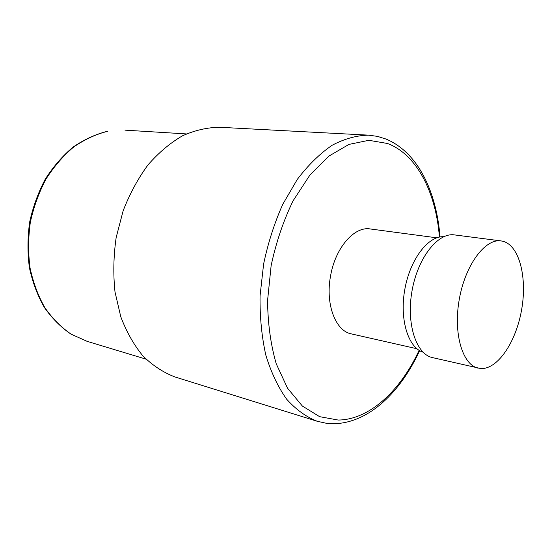 <?xml version="1.0" encoding="UTF-8"?>
<svg xmlns="http://www.w3.org/2000/svg" width="551" height="551" viewBox="0 0 551 551"><rect width="100%" height="100%" fill="white"/><g stroke="black" fill="none" stroke-linecap="round" stroke-linejoin="round"><path stroke-width="0.83" d="M317.266 421.288L175.066 376.987C163.53 372.614 152.861 365.644 143.053 356.077C133.976 345.084 126.551 331.977 120.779 316.763L115.001 291.913C113.127 274.136 113.513 256.015 116.158 237.557L123.135 210.813C129.747 193.78 138.039 178.469 148.012 164.894C158.709 152.627 170.231 142.923 182.56 135.766C195.082 130.201 207.507 127.377 219.842 127.288L368.571 135.153C356.655 135.374 344.513 138.742 332.136 145.271C319.862 153.646 308.264 164.997 297.347 179.323L282.821 204.187C274.474 222.873 268.075 242.812 263.619 263.998L260.058 295.859C259.796 316.935 261.718 336.689 265.823 355.12C271.085 372.352 278.014 387.022 286.61 399.138C295.949 409.558 306.163 416.942 317.266 421.288L326.254 423.258L335.304 423.685C369.556 422.156 400.508 391.988 419.648 350.656M436.757 237.812L370.148 228.947C354.3 226.11 335.228 247.895 330.538 276.099C325.207 304.118 335.525 331.041 351.331 333.885L416.866 348.721M443.713 236.716C428.21 235.752 410.13 259.287 404.827 289.323C399.365 319.332 408.139 347.674 423.01 352.158M501.079 240.911L454.472 234.905C437.997 232.329 417.892 257.599 412.072 290.618C406.053 323.609 416.129 354.293 432.466 357.599L480.644 368.523C497.56 369.673 515.915 342.254 521.542 310.144C527.376 278.062 519.621 246.049 503.332 241.372L501.079 240.911C485.19 238.376 465.375 264.776 459.32 299.097C453.074 333.376 462.482 365.017 478.261 368.164M87.092 341.338L71.244 334.23C61.278 327.418 52.483 318.574 44.872 307.699C38.129 295.804 33.191 282.58 30.057 268.027C28.08 252.985 28.177 237.701 30.353 222.17C33.707 206.859 38.928 192.492 46.008 179.068C54.005 166.512 63.234 155.83 73.682 147.014C84.599 139.472 95.915 134.23 107.631 131.303L107.252 131.331C95.337 134.327 83.89 139.623 72.918 147.22C62.435 156.057 53.213 166.726 45.244 179.227C38.198 192.568 33.005 206.845 29.671 222.053C27.516 237.467 27.426 252.654 29.396 267.614C32.523 282.112 37.468 295.315 44.218 307.238C51.87 318.175 60.762 327.122 70.893 334.071L87.092 341.338L146.008 359.142M439.416 237.075C435.972 192.65 416.887 154.452 387.511 143.494L368.86 140.305L348.969 144.403L328.878 156.098L309.82 175.177L293.07 200.826C283.407 220.758 276.092 242.364 271.133 265.63L267.572 300.529C267.807 323.506 270.693 344.589 276.223 363.77L287.526 388.186L302.347 406.025L319.608 416.666L338.211 420.048C369.473 419.8 400.494 390.659 419.111 350.333M186.39 133.921L124.96 130.146M440.035 236.958C436.433 191.404 417.789 152.255 386.017 139.052L377.525 136.393L368.571 135.153"/></g></svg>
